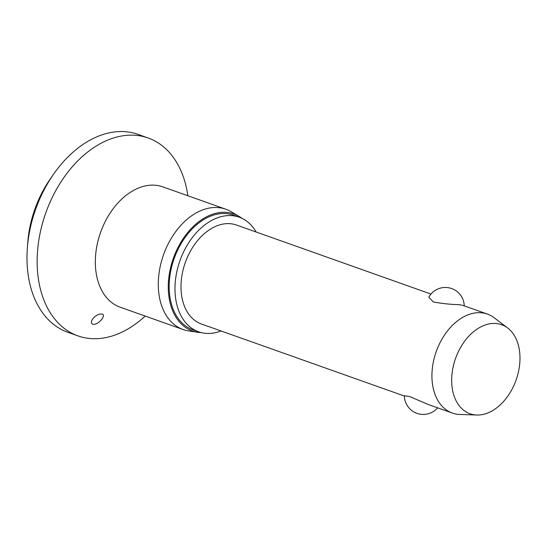 <?xml version="1.0" encoding="UTF-8"?>
<svg xmlns="http://www.w3.org/2000/svg" width="547" height="547" viewBox="0 0 547 547"><rect width="100%" height="100%" fill="white"/><g stroke="black" fill="none" stroke-linecap="round" stroke-linejoin="round"><path stroke-width="0.82" d="M145.133 316.057A104.99 71.425 -70.5 0 1 87.964 338.285A104.99 71.425 -70.5 0 1 77.934 335.879L67.78 332.275A104.99 71.425 -70.5 0 1 27.35 248.01A104.99 71.425 -70.5 0 1 53.503 174.308A104.99 71.425 -70.5 0 1 127.977 131.977A104.99 71.425 -70.5 0 1 138.008 134.384L148.162 137.988A104.99 71.425 -70.5 0 1 187.84 195.737M77.934 335.879A104.99 71.425 -70.5 0 1 43.384 220.229A104.99 71.425 -70.5 0 1 138.131 135.581A104.99 71.425 -70.5 0 1 148.162 137.988M93.564 324.392C87.171 323.058 96.286 312.822 102.002 314.156C106.713 314.354 99.212 324.515 93.564 324.392L92.983 324.255M201.221 332.603A62.064 42.222 -70.5 0 1 198.308 332.364A62.064 42.222 -70.5 0 1 197.74 332.282L188.599 330.901A63.835 43.425 -70.5 0 1 183.081 329.52A63.835 43.425 -70.5 0 1 162.076 259.21A63.835 43.425 -70.5 0 1 219.682 207.744A63.835 43.425 -70.5 0 1 225.781 209.207A63.835 43.425 -70.5 0 1 230.937 211.614L238.902 216.304A62.064 42.222 -70.5 0 1 241.808 218.253M197.74 332.282A62.064 42.222 -70.5 0 1 170.876 266.478A62.064 42.222 -70.5 0 1 227.962 212.537A62.064 42.222 -70.5 0 1 238.902 216.304M221.043 330.962A60.806 41.36 -70.5 0 1 204.407 333.205A60.806 41.36 -70.5 0 1 198.595 331.817A60.806 41.36 -70.5 0 1 178.589 264.837A60.806 41.36 -70.5 0 1 233.46 215.812A60.806 41.36 -70.5 0 1 239.271 217.207A60.806 41.36 -70.5 0 1 256.16 232.017M198.595 331.817L192.797 329.752A60.806 41.36 -70.5 0 1 172.79 262.779A60.806 41.36 -70.5 0 1 227.661 213.754A60.806 41.36 -70.5 0 1 233.466 215.149L239.271 217.207M476.772 415.023L459.808 414.448A52.498 35.712 -70.5 0 1 457.333 414.243A52.498 35.712 -70.5 0 1 452.314 413.04A52.498 35.712 -70.5 0 1 435.043 355.222A52.498 35.712 -70.5 0 1 482.413 312.898A52.498 35.712 -70.5 0 1 487.432 314.094A52.498 35.712 -70.5 0 1 494.132 317.732L507.664 327.974A47.247 32.136 -70.5 0 1 516.115 379.98A47.247 32.136 -70.5 0 1 476.772 415.023A47.247 32.136 -70.5 0 1 474.543 414.838A47.247 32.136 -70.5 0 1 453.579 364.993A47.247 32.136 -70.5 0 1 497.114 323.626A47.247 32.136 -70.5 0 1 507.664 327.974M487.432 314.094L463.159 305.486L459.165 304.645C450.605 304.481 441.983 303.571 433.286 301.917L428.814 297.206A18.899 18.899 0 0 1 464.239 305.869M404.383 396.035L201.378 323.981A52.498 35.712 -70.5 0 1 184.107 266.163A52.498 35.712 -70.5 0 1 231.477 223.832A52.498 35.712 -70.5 0 1 236.495 225.036L430.988 294.067M437.634 407.836A18.899 18.899 0 0 1 404.377 395.734L409.847 396.63L428.048 404.431L452.314 413.04M102.002 314.156L102.562 314.286M27.35 248.01L27.774 242.348A90.296 61.421 -70.5 0 1 50.269 178.965L53.503 174.308M183.081 329.52L120.128 307.182A63.835 43.425 -70.5 0 1 99.123 236.865A63.835 43.425 -70.5 0 1 156.729 185.399A63.835 43.425 -70.5 0 1 162.828 186.862L225.781 209.207"/></g></svg>

